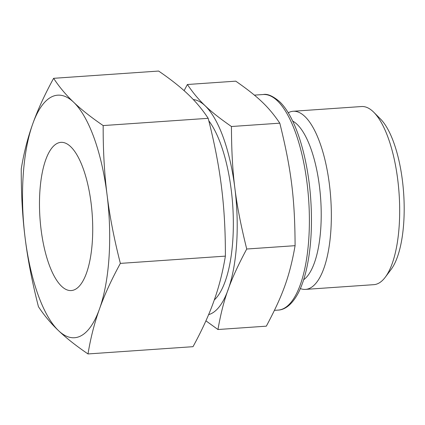 <?xml version="1.0" encoding="UTF-8"?>
<svg xmlns="http://www.w3.org/2000/svg" width="425" height="425" viewBox="0 0 425 425"><rect width="100%" height="100%" fill="white"/><g stroke="black" fill="none" stroke-linecap="round" stroke-linejoin="round"><path stroke-width="0.64" d="M92.331 241.464A74.285 26.196 86 0 1 71.23 290.562A74.285 26.196 86 0 1 39.876 191.447A74.285 26.196 86 0 1 60.982 142.348A74.285 26.196 86 0 1 92.331 241.464M88.002 353.945C90.573 338.252 94.308 323.537 99.19 309.798L99.769 308.189A121.561 42.872 -94 0 0 109.023 257.385A121.561 42.872 -94 0 0 107.217 196.031L106.909 193.577C104.327 172.667 103.078 149.998 103.169 125.572C91.354 117.486 81.669 109.857 74.131 102.691L73.249 101.846C65.753 94.674 59.208 86.833 53.614 78.317C44.816 94.44 37.953 109.374 33.017 123.112L32.443 124.727A121.561 42.872 -94 0 0 23.184 175.53A121.561 42.872 -94 0 0 24.99 236.879L25.298 239.333C27.928 260.238 32.311 282.694 38.441 306.691C44.041 315.207 50.586 323.053 58.076 330.225L58.958 331.064C66.502 338.231 76.181 345.86 88.002 353.945L193.014 346.683C201.811 330.56 208.675 315.626 213.61 301.888L214.184 300.273C219.072 286.535 222.801 271.819 225.377 256.126C225.468 231.699 224.219 209.031 221.632 188.121L221.329 185.667C218.694 164.762 214.312 142.306 208.181 118.309L103.169 125.572M99.769 308.189C104.699 294.445 111.568 279.512 120.36 263.388C114.229 239.392 109.847 216.936 107.217 196.031M300.363 288.575A89.277 31.487 -94 0 0 305.511 289.393L373.835 284.665A89.277 31.487 -94 0 0 385.22 277.281L391 269.593A81.43 28.719 -94 0 0 403.75 222.514A81.43 28.719 -94 0 0 380.593 119.101L373.809 112.285A89.277 31.487 -94 0 0 361.516 106.537L293.192 111.26A89.277 31.487 -94 0 0 288.208 112.779M385.22 277.281A89.277 31.487 -94 0 0 399.197 225.659A89.277 31.487 -94 0 0 373.809 112.285M305.511 289.393A89.277 31.487 -94 0 0 330.873 230.387A89.277 31.487 -94 0 0 293.192 111.26M303.641 279.767A81.43 28.719 -94 0 0 320.779 228.252A81.43 28.719 -94 0 0 292.666 121.051M187.388 84.506L235.758 81.159C258.235 96.836 268.6 106.718 279.809 123.17C291.284 169.623 294.881 198.443 295.093 245.677C289.728 276.069 282.96 295.003 266.326 326.172L217.956 329.518C223.322 299.126 230.09 280.192 246.723 249.018C235.243 202.566 231.646 173.745 231.439 126.512C208.962 110.84 198.597 100.959 187.388 84.506L184.105 90.663M208.617 314.633A108.046 38.107 -94 0 0 236.635 243.679A108.046 38.107 -94 0 0 193.29 99.546M205.923 320.827L217.956 329.518M214.29 299.976A97.24 34.297 -94 0 0 232.82 240.04A97.24 34.297 -94 0 0 208.803 120.764M32.443 124.727C27.556 138.465 23.827 153.181 21.25 168.874C21.16 193.301 22.408 215.969 24.99 236.879M120.36 263.388L225.377 256.126M53.614 78.317L158.626 71.055C170.441 79.14 180.12 86.769 187.664 93.936L188.546 94.775C196.042 101.947 202.587 109.793 208.181 118.309M25.298 239.333A121.561 42.872 -94 0 0 58.076 330.225M58.958 331.064A121.561 42.872 -94 0 0 99.19 309.798M106.909 193.577A121.561 42.872 -94 0 0 74.131 102.691M73.249 101.846A121.561 42.872 -94 0 0 33.017 123.112M279.809 123.17L231.439 126.512M295.093 245.677L246.723 249.018M308.805 238.691A108.046 38.107 -94 0 0 277.397 100.81A108.046 38.107 -94 0 0 263.202 94.52C267.378 93.627 272.786 95.96 279.432 101.511C295.348 116.291 307.828 156.379 310.733 199.139C312.534 226.185 310.978 250.166 306.058 271.081C303.928 279.868 301.256 287.327 298.037 293.447C291.311 305.878 283.884 309.921 278.109 310.101A108.046 38.107 -94 0 0 308.805 238.691M274.465 310.351L278.109 310.101M254.394 95.131L263.202 94.52"/></g></svg>
